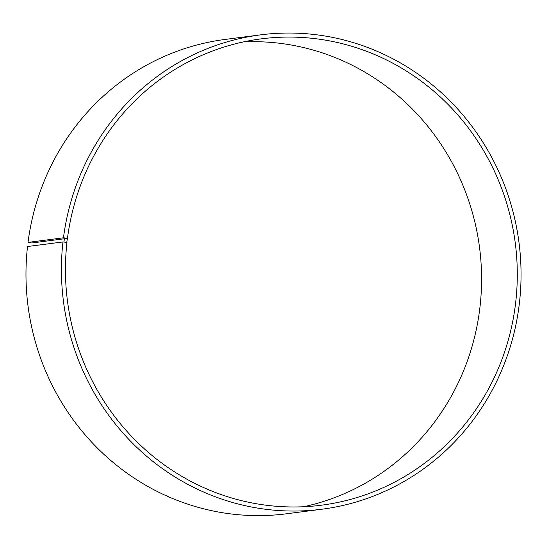 <?xml version="1.0" encoding="UTF-8"?>
<svg xmlns="http://www.w3.org/2000/svg" width="548" height="548" viewBox="0 0 548 548"><rect width="100%" height="100%" fill="white"/><g stroke="black" fill="none" stroke-linecap="round" stroke-linejoin="round"><path stroke-width="0.82" d="M67.452 238.373L31.743 242.983L28.017 242.387A239.154 229.66 -97.4 0 1 225.18 39.429L260.622 34.853A239.154 229.66 -97.4 0 1 519.004 242.648A239.154 229.66 -97.4 0 1 321.847 509.229A239.154 229.66 -97.4 0 1 62.958 241.942L66.959 242.435A235.106 225.769 -97.4 0 0 321.464 505.194A235.106 225.769 -97.4 0 0 515.278 243.127A235.106 225.769 -97.4 0 0 261.273 38.853A235.106 225.769 -97.4 0 0 67.452 238.373L66.74 242.387M243.511 41.901A235.106 225.769 -97.4 0 1 479.569 247.737A235.106 225.769 -97.4 0 1 303.51 506.756M321.847 509.229L286.405 513.805A239.154 229.66 -97.4 0 1 27.516 246.518L62.958 241.942M28.017 242.387L63.458 237.811A239.154 229.66 -97.4 0 1 260.622 34.853M63.458 237.811L64.452 237.901L63.958 242.017M64.452 237.901L67.233 238.318"/></g></svg>
